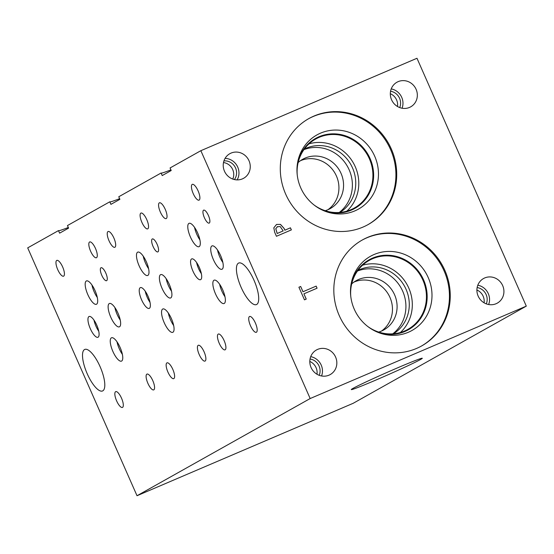 <?xml version="1.0" encoding="UTF-8"?>
<svg xmlns="http://www.w3.org/2000/svg" width="554" height="554" viewBox="0 0 554 554"><rect width="100%" height="100%" fill="white"/><g stroke="black" fill="none" stroke-linecap="round" stroke-linejoin="round"><path stroke-width="0.83" d="M200.853 150.688L416.982 58.267L526.3 306.127L353.147 403.312L137.018 495.733L310.171 398.541L200.853 150.688L170.071 167.959L171.2 170.521L162.218 175.57L161.089 173.007L118.771 196.76L119.899 199.322L110.911 204.364L109.782 201.801L67.463 225.554L68.592 228.116L59.61 233.158L58.482 230.602L27.7 247.873L137.018 495.733M316.161 286.113L317.082 288.198L303.917 293.828L306.237 299.091L304.471 299.846L298.911 287.228L300.677 286.473L302.996 291.736L316.161 286.113L317.04 288.212M302.996 291.736L316.119 286.134M300.677 286.473L302.955 291.764M298.911 287.235L300.635 286.494M303.917 293.828L306.196 299.112M277.582 226.586L275.809 228.691L277.194 233.483L283.149 230.935L280.192 226.524L277.18 226.78M277.54 226.607L275.767 228.712L277.194 233.483M277.235 233.463L283.191 230.914M276.522 224.453L280.483 224.391L284.105 228.421L284.881 230.187L290.448 227.812L291.369 229.896L276.439 236.281L274.701 232.341L273.815 227.833L276.564 224.432L280.442 224.412L284.063 228.442L284.839 230.215L290.407 227.833L291.328 229.917M526.3 306.127L310.171 398.541M242.423 178.866A14.092 13.324 -119.3 0 1 224.786 171.872A14.092 13.324 -119.3 0 1 229.841 153.687A14.092 13.324 -119.3 0 1 231.06 153.091A14.092 13.324 -119.3 0 1 248.698 160.085A14.092 13.324 -119.3 0 1 243.642 178.27A14.092 13.324 -119.3 0 1 242.423 178.866M496.093 303.724A14.092 13.324 -119.3 0 1 478.455 296.722A14.092 13.324 -119.3 0 1 483.51 278.544A14.092 13.324 -119.3 0 1 484.722 277.942A14.092 13.324 -119.3 0 1 502.367 284.943A14.092 13.324 -119.3 0 1 497.312 303.121A14.092 13.324 -119.3 0 1 496.093 303.724M329.007 375.169A14.092 13.324 -119.3 0 1 311.369 368.175A14.092 13.324 -119.3 0 1 316.424 349.989A14.092 13.324 -119.3 0 1 317.636 349.394A14.092 13.324 -119.3 0 1 335.281 356.388A14.092 13.324 -119.3 0 1 330.219 374.573A14.092 13.324 -119.3 0 1 329.007 375.169M409.517 107.421A14.092 13.324 -119.3 0 1 391.872 100.419A14.092 13.324 -119.3 0 1 396.934 82.241A14.092 13.324 -119.3 0 1 398.146 81.639A14.092 13.324 -119.3 0 1 415.784 88.64A14.092 13.324 -119.3 0 1 410.729 106.818A14.092 13.324 -119.3 0 1 409.517 107.421M285.691 194.149A60.711 57.408 -119.3 0 1 308.786 118.618A60.711 57.408 -119.3 0 1 391.318 148.978A60.711 57.408 -119.3 0 1 368.223 224.508A60.711 57.408 -119.3 0 1 285.691 194.149M339.221 315.517A60.711 57.408 -119.3 0 1 362.316 239.986A60.711 57.408 -119.3 0 1 444.848 270.345A60.711 57.408 -119.3 0 1 421.753 345.876A60.711 57.408 -119.3 0 1 339.221 315.517M58.53 230.713A54.479 1.8 156.2 0 0 68.315 227.479M109.837 201.919A54.479 1.8 156.2 0 0 119.616 198.685M161.138 173.125A54.479 1.8 156.2 0 0 170.923 169.884M397.8 367.745A38.801 1.281 -23.8 0 1 422.286 358.272A38.801 1.281 -23.8 0 1 375.764 380.113A38.801 1.281 -23.8 0 1 351.278 389.587A38.801 1.281 -23.8 0 1 397.8 367.745M361.921 240.214A60.711 57.408 -119.3 0 1 444.052 270.795A60.711 57.408 -119.3 0 1 421.352 346.098M354.262 309.187A42.506 40.193 -119.3 0 1 350.897 285.4A42.506 40.193 -119.3 0 1 385.335 251.613A42.506 40.193 -119.3 0 1 428.221 277.568A42.506 40.193 -119.3 0 1 421.165 323.307A42.506 40.193 -119.3 0 1 377.039 331.971A42.506 40.193 -119.3 0 1 354.262 309.187M350.779 286.356A40.117 37.928 -119.3 0 1 369.068 259.819A40.117 37.928 -119.3 0 1 423.595 279.881A40.117 37.928 -119.3 0 1 408.34 329.782A40.117 37.928 -119.3 0 1 376.159 331.576M369.068 259.819A40.117 37.928 -119.3 0 1 423.595 279.881A40.117 37.928 -119.3 0 1 408.34 329.782M367.697 326.438A39.535 37.381 60.7 0 0 407.889 329.374A39.535 37.381 60.7 0 0 422.931 280.185A39.535 37.381 60.7 0 0 372.593 258.739A39.535 37.381 60.7 0 0 369.186 260.422A39.535 37.381 60.7 0 0 350.758 296.252M327.933 209.717A28.233 26.696 60.7 0 0 335.156 173.478A28.233 26.696 60.7 0 0 300.476 160.695A28.233 26.696 60.7 0 0 300.427 160.722M298.163 162.53A28.233 26.696 -119.3 0 1 302.678 159.296A28.233 26.696 -119.3 0 1 305.109 158.098A28.233 26.696 -119.3 0 1 340.447 172.121A28.233 26.696 -119.3 0 1 330.316 208.539A28.233 26.696 -119.3 0 1 325.205 210.707M381.464 331.084A28.233 26.696 60.7 0 0 388.686 294.846A28.233 26.696 60.7 0 0 354.006 282.062A28.233 26.696 60.7 0 0 353.958 282.09M351.693 283.897A28.233 26.696 -119.3 0 1 356.201 280.663A28.233 26.696 -119.3 0 1 358.639 279.465A28.233 26.696 -119.3 0 1 393.977 293.488A28.233 26.696 -119.3 0 1 383.846 329.907A28.233 26.696 -119.3 0 1 378.735 332.075M339.221 212.48A36.363 34.383 60.7 0 0 347.503 166.512A36.363 34.383 60.7 0 0 303.952 149.642M346.839 211.15A39.535 37.381 60.7 0 0 353.48 163.16A39.535 37.381 60.7 0 0 309.056 143.832M339.934 212.424A36.363 34.383 60.7 0 0 351.381 165.57A36.363 34.383 60.7 0 0 306.217 148.202A36.363 34.383 60.7 0 0 304.368 149.061M297.228 174.884A39.535 37.381 -119.3 0 1 315.655 139.054A39.535 37.381 -119.3 0 1 319.062 137.371A39.535 37.381 -119.3 0 1 369.4 158.818A39.535 37.381 -119.3 0 1 354.359 208.006A39.535 37.381 -119.3 0 1 314.173 205.07M392.751 333.847A36.363 34.383 60.7 0 0 401.034 287.879A36.363 34.383 60.7 0 0 357.482 271.01M400.369 332.518A39.535 37.381 60.7 0 0 407.01 284.527A39.535 37.381 60.7 0 0 362.579 265.2M393.465 333.792A36.363 34.383 60.7 0 0 404.912 286.937A36.363 34.383 60.7 0 0 359.747 269.569A36.363 34.383 60.7 0 0 357.898 270.428M308.391 118.847A60.711 57.408 -119.3 0 1 390.522 149.428A60.711 57.408 -119.3 0 1 367.821 224.73M300.732 187.82A42.506 40.193 -119.3 0 1 297.373 164.032A42.506 40.193 -119.3 0 1 331.804 130.245A42.506 40.193 -119.3 0 1 374.691 156.2A42.506 40.193 -119.3 0 1 367.634 201.94A42.506 40.193 -119.3 0 1 323.508 210.603A42.506 40.193 -119.3 0 1 300.732 187.82M297.249 164.988A40.117 37.928 -119.3 0 1 315.538 138.452A40.117 37.928 -119.3 0 1 370.072 158.513A40.117 37.928 -119.3 0 1 354.809 208.415A40.117 37.928 -119.3 0 1 322.629 210.208M315.538 138.452A40.117 37.928 -119.3 0 1 370.065 158.513A40.117 37.928 -119.3 0 1 354.809 208.415M397.502 106.5A11.606 10.976 60.7 0 0 390.314 93.695M402.072 108.224A14.092 13.324 60.7 0 0 391.221 88.903M399.711 107.566A11.606 10.976 60.7 0 0 390.556 91.251M316.992 374.248A11.606 10.976 60.7 0 0 309.811 361.45M321.562 375.972A14.092 13.324 60.7 0 0 310.718 356.651M319.208 375.314A11.606 10.976 60.7 0 0 310.053 359.006M484.078 302.803A11.606 10.976 60.7 0 0 476.897 290.005M488.649 304.527A14.092 13.324 60.7 0 0 477.804 285.206M486.294 303.869A11.606 10.976 60.7 0 0 477.139 287.561M232.777 179.067A11.606 10.976 60.7 0 0 223.504 162.544M237.126 179.891A14.092 13.324 60.7 0 0 237.077 165.791A14.092 13.324 60.7 0 0 225.069 158.402M234.411 179.551A11.606 10.976 60.7 0 0 235.028 166.941A11.606 10.976 60.7 0 0 223.941 160.895M241.156 287.415A22.589 7.32 66.8 0 1 238.684 263.046A22.589 7.32 66.8 0 1 253.981 280.213A22.589 7.32 66.8 0 1 256.447 304.582A22.589 7.32 66.8 0 1 241.156 287.415M87.241 373.805A22.589 7.32 66.8 0 1 84.776 349.435A22.589 7.32 66.8 0 1 100.066 366.603A22.589 7.32 66.8 0 1 102.538 390.972A22.589 7.32 66.8 0 1 87.241 373.805M153.105 246.544A7.05 2.285 66.8 0 1 152.336 238.94A7.05 2.285 66.8 0 1 157.107 244.3A7.05 2.285 66.8 0 1 157.876 251.897A7.05 2.285 66.8 0 1 153.105 246.544M101.804 275.338A7.05 2.285 66.8 0 1 101.036 267.734A7.05 2.285 66.8 0 1 105.807 273.094A7.05 2.285 66.8 0 1 106.576 280.698A7.05 2.285 66.8 0 1 101.804 275.338M57.755 269.659A8.58 2.777 66.8 0 1 56.82 260.394A8.58 2.777 66.8 0 1 62.63 266.924A8.58 2.777 66.8 0 1 63.572 276.183A8.58 2.777 66.8 0 1 57.755 269.659M147.904 383.354A8.58 2.777 66.8 0 1 146.969 374.095A8.58 2.777 66.8 0 1 152.779 380.619A8.58 2.777 66.8 0 1 153.714 389.877A8.58 2.777 66.8 0 1 147.904 383.354M109.027 240.775A8.58 2.777 66.8 0 1 108.085 231.517A8.58 2.777 66.8 0 1 113.895 238.04A8.58 2.777 66.8 0 1 114.837 247.299A8.58 2.777 66.8 0 1 109.027 240.775M199.211 354.56A8.58 2.777 66.8 0 1 198.27 345.294A8.58 2.777 66.8 0 1 204.087 351.825A8.58 2.777 66.8 0 1 205.022 361.083A8.58 2.777 66.8 0 1 199.211 354.56M167.938 372.108A8.58 2.777 66.8 0 1 167.003 362.849A8.58 2.777 66.8 0 1 172.813 369.373A8.58 2.777 66.8 0 1 173.755 378.631A8.58 2.777 66.8 0 1 167.938 372.108M141.886 222.334A8.58 2.777 66.8 0 1 140.945 213.075A8.58 2.777 66.8 0 1 146.762 219.599A8.58 2.777 66.8 0 1 147.696 228.857A8.58 2.777 66.8 0 1 141.886 222.334M116.638 400.902A8.58 2.777 66.8 0 1 115.696 391.643A8.58 2.777 66.8 0 1 121.513 398.167A8.58 2.777 66.8 0 1 122.448 407.432A8.58 2.777 66.8 0 1 116.638 400.902M90.614 251.211A8.58 2.777 66.8 0 1 89.679 241.953A8.58 2.777 66.8 0 1 95.489 248.476A8.58 2.777 66.8 0 1 96.431 257.735A8.58 2.777 66.8 0 1 90.614 251.211M141.589 299.804A11.295 3.656 66.8 0 1 140.356 287.623A11.295 3.656 66.8 0 1 148.001 296.203A11.295 3.656 66.8 0 1 149.234 308.391A11.295 3.656 66.8 0 1 141.589 299.804M192.931 271.093A11.295 3.656 66.8 0 1 191.691 258.905A11.295 3.656 66.8 0 1 199.343 267.492A11.295 3.656 66.8 0 1 200.576 279.673A11.295 3.656 66.8 0 1 192.931 271.093M90.316 328.681A11.295 3.656 66.8 0 1 89.083 316.5A11.295 3.656 66.8 0 1 96.735 325.087A11.295 3.656 66.8 0 1 97.968 337.268A11.295 3.656 66.8 0 1 90.316 328.681M112.898 351.465A12.694 4.113 66.8 0 1 111.513 337.774A12.694 4.113 66.8 0 1 120.107 347.42A12.694 4.113 66.8 0 1 121.492 361.118A12.694 4.113 66.8 0 1 112.898 351.465M139.13 265.83A12.694 4.113 66.8 0 1 137.745 252.132A12.694 4.113 66.8 0 1 146.339 261.786A12.694 4.113 66.8 0 1 147.724 275.476A12.694 4.113 66.8 0 1 139.13 265.83M162.045 288.322A12.694 4.113 66.8 0 1 160.66 274.625A12.694 4.113 66.8 0 1 169.254 284.278A12.694 4.113 66.8 0 1 170.639 297.969A12.694 4.113 66.8 0 1 162.045 288.322M215.506 293.876A12.694 4.113 66.8 0 1 214.121 280.179A12.694 4.113 66.8 0 1 222.715 289.825A12.694 4.113 66.8 0 1 224.1 303.523A12.694 4.113 66.8 0 1 215.506 293.876M213.387 259.604A12.694 4.113 66.8 0 1 212.002 245.914A12.694 4.113 66.8 0 1 220.596 255.56A12.694 4.113 66.8 0 1 221.981 269.258A12.694 4.113 66.8 0 1 213.387 259.604M190.438 237.036A12.694 4.113 66.8 0 1 189.046 223.338A12.694 4.113 66.8 0 1 197.646 232.985A12.694 4.113 66.8 0 1 199.031 246.682A12.694 4.113 66.8 0 1 190.438 237.036M164.199 322.67A12.694 4.113 66.8 0 1 162.814 308.98A12.694 4.113 66.8 0 1 171.408 318.626A12.694 4.113 66.8 0 1 172.8 332.317A12.694 4.113 66.8 0 1 164.199 322.67M110.779 317.2A12.694 4.113 66.8 0 1 109.387 303.509A12.694 4.113 66.8 0 1 117.988 313.155A12.694 4.113 66.8 0 1 119.373 326.846A12.694 4.113 66.8 0 1 110.779 317.2M87.83 294.624A12.694 4.113 66.8 0 1 86.438 280.933A12.694 4.113 66.8 0 1 95.032 290.58A12.694 4.113 66.8 0 1 96.424 304.278A12.694 4.113 66.8 0 1 87.83 294.624M204.412 217.75A7.05 2.285 66.8 0 1 203.643 210.146A7.05 2.285 66.8 0 1 208.415 215.499A7.05 2.285 66.8 0 1 209.183 223.103A7.05 2.285 66.8 0 1 204.412 217.75M160.362 212.064A8.58 2.777 66.8 0 1 159.427 202.806A8.58 2.777 66.8 0 1 165.237 209.329A8.58 2.777 66.8 0 1 166.179 218.588A8.58 2.777 66.8 0 1 160.362 212.064M250.512 325.759A8.58 2.777 66.8 0 1 249.577 316.5A8.58 2.777 66.8 0 1 255.387 323.024A8.58 2.777 66.8 0 1 256.329 332.282A8.58 2.777 66.8 0 1 250.512 325.759M219.246 343.314A8.58 2.777 66.8 0 1 218.311 334.055A8.58 2.777 66.8 0 1 224.121 340.578A8.58 2.777 66.8 0 1 225.056 349.837A8.58 2.777 66.8 0 1 219.246 343.314M193.228 193.616A8.58 2.777 66.8 0 1 192.286 184.357A8.58 2.777 66.8 0 1 198.097 190.881A8.58 2.777 66.8 0 1 199.038 200.146A8.58 2.777 66.8 0 1 193.228 193.616M145.245 291.21A11.295 3.656 -113.2 0 0 147.26 297.38A11.295 3.656 -113.2 0 0 150.016 302.373M196.58 262.492A11.295 3.656 -113.2 0 0 198.602 268.662A11.295 3.656 -113.2 0 0 201.358 273.662M93.972 320.087A11.295 3.656 -113.2 0 0 95.994 326.258A11.295 3.656 -113.2 0 0 98.751 331.257M117.005 341.804A12.694 4.113 -113.2 0 0 119.269 348.743A12.694 4.113 -113.2 0 0 122.372 354.359M143.237 256.17A12.694 4.113 -113.2 0 0 145.508 263.102A12.694 4.113 -113.2 0 0 148.604 268.718M166.152 278.662A12.694 4.113 -113.2 0 0 168.423 285.594A12.694 4.113 -113.2 0 0 171.518 291.21M219.613 284.216A12.694 4.113 -113.2 0 0 221.884 291.148A12.694 4.113 -113.2 0 0 224.979 296.764M217.493 249.944A12.694 4.113 -113.2 0 0 219.758 256.883A12.694 4.113 -113.2 0 0 222.86 262.499M194.544 227.369A12.694 4.113 -113.2 0 0 196.808 234.307A12.694 4.113 -113.2 0 0 199.911 239.924M168.312 313.01A12.694 4.113 -113.2 0 0 170.577 319.942A12.694 4.113 -113.2 0 0 173.679 325.558M114.886 307.539A12.694 4.113 -113.2 0 0 117.15 314.478A12.694 4.113 -113.2 0 0 120.253 320.087M91.936 284.964A12.694 4.113 -113.2 0 0 94.201 291.903A12.694 4.113 -113.2 0 0 97.303 297.512"/></g></svg>
